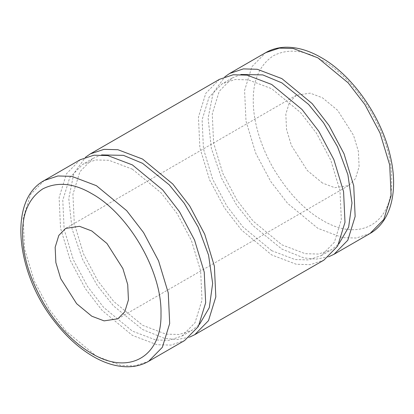 <?xml version="1.0" encoding="UTF-8"?>
<svg xmlns="http://www.w3.org/2000/svg" width="414" height="414" viewBox="0 0 414 414"><rect width="100%" height="100%" fill="white"/><g stroke="black" fill="none" stroke-linecap="round" stroke-linejoin="round"><path stroke-width="0.31" stroke-dasharray="2.07 1.55" d="M132.392 169.176L161.181 192.934L177.171 213.686L191.439 240.555L200.65 271.004L202.001 300.129L195.03 322.718L181.979 336.033L168.974 340.355L155.767 339.987L132.392 331.122L103.603 307.364L87.613 286.612L73.35 259.749L64.134 229.294L62.783 200.174L69.754 177.585L82.805 164.265L95.81 159.949L109.017 160.311L132.392 169.176M101.616 154.908L92.959 158.407L79.902 171.722L72.931 194.311L74.282 223.436L83.499 253.885L97.761 280.754L113.752 301.506L142.54 325.264L165.916 334.129L179.122 334.491L192.127 330.175L199.486 324.421M189.415 337.198L176.861 339.568L164.462 338.336L142.54 329.523L113.56 305.951L97.373 285.624L82.505 259.221L72.02 228.756L68.776 198.518L73.79 173.569L85.517 157.242M219.523 79.302L205.784 93.326L198.446 117.1L199.869 147.757L209.567 179.811L224.585 208.092L241.414 229.936L271.719 254.946L296.326 264.277L310.226 264.66L323.914 260.116M271.719 250.682L242.93 226.924L226.939 206.172L212.677 179.309L203.46 148.854L202.11 119.734L209.08 97.145L222.132 83.825L235.136 79.509L248.343 79.871L271.719 88.736L300.507 112.494L316.498 133.246L330.765 160.114L339.977 190.564L341.333 219.689L334.362 242.278L321.305 255.593L308.301 259.914L295.094 259.547L271.719 250.682M240.948 74.468L232.285 77.967L219.229 91.282L212.258 113.871L213.608 142.996L222.825 173.445L237.093 200.314L253.078 221.066L281.872 244.824L305.242 253.689L318.454 254.051L331.454 249.735L338.812 243.981M328.742 256.758L316.187 259.128L303.793 257.896L281.872 249.088L252.892 225.511L236.699 205.184L221.837 178.781L211.347 148.316L208.107 118.078L213.117 93.129L224.849 76.802M322.47 60.501C359.331 80.906 392.72 137.96 391.67 180.364C392.731 223.886 359.393 242.537 322.47 220.32C304.528 210.152 288.216 192.929 273.535 168.664C259.894 145.029 253.104 119.998 253.264 100.457C253.099 79.654 259.857 64.719 273.535 55.657C288.175 48.334 304.487 49.949 322.47 60.501M322.47 183.029L307.317 170.521L291.394 145.459L286.54 129.432L285.831 114.109L289.5 102.217L296.372 95.21L310.164 93.129L322.47 97.792L337.622 110.3L353.546 135.357L358.395 151.389L359.104 166.713L355.435 178.605L348.567 185.612L334.771 187.692L322.47 183.029M80.197 159.742L66.457 173.766L59.119 197.54L60.542 228.197L70.24 260.251L85.258 288.532L102.087 310.376L132.392 335.387L156.999 344.717L170.899 345.1L184.587 340.556M370.049 233.48L356.361 238.024L342.461 237.641L317.854 228.311L287.549 203.3L270.72 181.456L255.702 153.175L246.004 121.121L244.581 90.464L251.919 66.69L265.659 52.666M44.21 180.52L30.47 194.539L23.132 218.318L24.555 248.974L34.253 281.028L49.271 309.31L66.1 331.153L96.405 356.159L121.012 365.495L134.912 365.878L148.6 361.334M181.979 336.033L192.127 330.175M92.959 158.407L82.805 164.265M321.305 255.593L331.454 249.735M232.285 77.967L222.132 83.825M65.697 228.388L296.372 95.21M348.567 185.612L117.892 318.79"/><path stroke-width="0.62" d="M199.486 324.421L209.303 307.618L212.656 283.404L208.558 255.096L198.213 227.193L184.235 203.258L169.259 184.851L142.54 163.318L123.455 155.353L101.616 154.908M85.517 157.242L90.345 153.884L104.033 149.34L117.938 149.723L142.54 159.054L172.845 184.064L189.679 205.908L204.692 234.189L214.395 266.243L215.818 296.9L208.48 320.674L194.735 334.698L189.415 337.198M194.735 334.698L323.914 260.116L337.658 246.097L344.997 222.318L343.573 191.661L333.87 159.607L318.858 131.326L302.023 109.482L271.719 84.477L247.117 75.141L233.211 74.758L219.523 79.302L90.345 153.884M338.812 243.981L348.629 227.177L351.983 202.963L347.884 174.656L337.539 146.753L323.567 122.818L308.59 104.411L281.872 82.878L262.786 74.913L240.948 74.468M224.849 76.802L229.672 73.444L243.36 68.9L257.265 69.283L281.872 78.613L312.177 103.624L329.006 125.468L344.024 153.749L353.722 185.803L355.145 216.46L347.807 240.234L334.067 254.258L328.742 256.758M91.794 230.971L79.493 226.308L65.697 228.388L58.824 235.395L55.155 247.287L55.869 262.611L60.718 278.643L76.642 303.7L91.794 316.208L104.095 320.871L117.892 318.79L124.764 311.783L128.433 299.891L127.719 284.568L122.87 268.541L106.947 243.479L91.794 230.971M91.794 193.68C73.852 183.133 57.541 181.518 42.859 188.836C29.203 197.845 22.444 212.78 22.589 233.636C22.423 254.248 29.182 276.987 42.859 301.842C56.495 325.461 74.82 343.894 91.794 353.499C128.656 375.664 162.05 357.163 160.994 313.543C162.06 271.248 128.718 214.1 91.794 193.68M148.6 361.334L184.587 340.556L198.327 326.537L205.665 302.758L204.242 272.101L194.544 240.048L179.526 211.766L162.697 189.922L132.392 164.912L107.785 155.581L93.885 155.198L80.197 159.742L44.21 180.52L57.898 175.976L71.803 176.359L96.405 185.689L126.71 210.7L143.544 232.544L158.557 260.825L168.26 292.879L169.683 323.536L162.345 347.31L148.6 361.334C142.576 364.775 135.906 366.592 128.588 366.773C117.938 366.954 106.957 363.984 95.629 357.872C80.823 349.768 67.228 337.767 54.845 321.859C16.011 273.344 7.762 200.138 44.21 180.52M229.672 73.444L265.659 52.666L279.346 48.122L293.252 48.505L317.854 57.841L348.158 82.847L364.988 104.69L380.005 132.972L389.709 165.026L391.132 195.682L383.794 219.461L370.049 233.48L334.067 254.258M265.659 52.666C271.682 49.225 278.353 47.408 285.676 47.227C297.138 47.051 308.953 50.482 321.119 57.515C352.568 75.203 381.739 117.084 390.412 156.544C398.397 190.368 391.302 221.397 370.049 233.48"/></g></svg>
